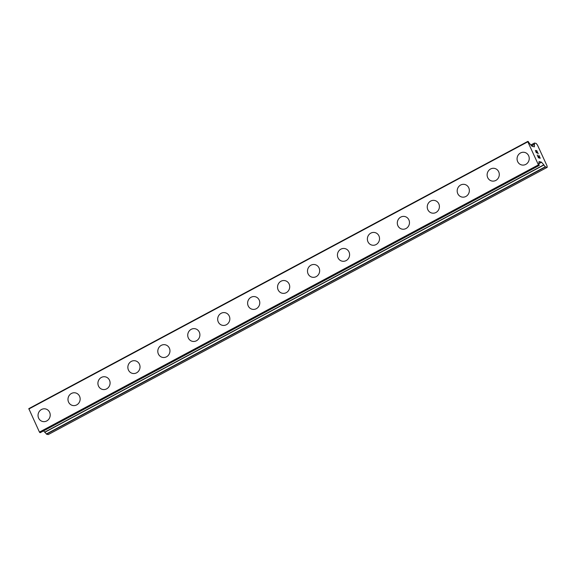 <?xml version="1.0" encoding="UTF-8"?>
<svg xmlns="http://www.w3.org/2000/svg" width="576" height="576" viewBox="0 0 576 576"><rect width="100%" height="100%" fill="white"/><g stroke="black" fill="none" stroke-linecap="round" stroke-linejoin="round"><path stroke-width="0.86" d="M42.61 421.488A6.451 6.062 103.6 0 1 38.066 416.03A6.451 6.062 103.6 0 1 41.494 409.5A6.451 6.062 103.6 0 1 45.641 408.953A6.451 6.062 103.6 0 1 50.177 414.41A6.451 6.062 103.6 0 1 46.75 420.941A6.451 6.062 103.6 0 1 42.61 421.488A6.451 6.062 103.6 0 1 38.066 416.03A6.451 6.062 103.6 0 1 41.494 409.507A6.451 6.062 103.6 0 1 45.634 408.953M72.547 405.454A6.451 6.062 103.6 0 1 68.004 399.996A6.451 6.062 103.6 0 1 71.431 393.466A6.451 6.062 103.6 0 1 75.578 392.918A6.451 6.062 103.6 0 1 80.122 398.376A6.451 6.062 103.6 0 1 76.694 404.906A6.451 6.062 103.6 0 1 72.547 405.454A6.451 6.062 103.6 0 1 68.011 399.996A6.451 6.062 103.6 0 1 71.438 393.473A6.451 6.062 103.6 0 1 75.578 392.918M102.485 389.419A6.451 6.062 103.6 0 1 97.942 383.962A6.451 6.062 103.6 0 1 101.369 377.431A6.451 6.062 103.6 0 1 105.516 376.884A6.451 6.062 103.6 0 1 110.059 382.342A6.451 6.062 103.6 0 1 106.632 388.872A6.451 6.062 103.6 0 1 102.485 389.419A6.451 6.062 103.6 0 1 97.949 383.962A6.451 6.062 103.6 0 1 101.376 377.438A6.451 6.062 103.6 0 1 105.516 376.884M132.43 373.385A6.451 6.062 103.6 0 1 127.886 367.927A6.451 6.062 103.6 0 1 131.314 361.397A6.451 6.062 103.6 0 1 135.454 360.85A6.451 6.062 103.6 0 1 139.997 366.314A6.451 6.062 103.6 0 1 136.57 372.838A6.451 6.062 103.6 0 1 132.43 373.385A6.451 6.062 103.6 0 1 127.886 367.927A6.451 6.062 103.6 0 1 131.314 361.404A6.451 6.062 103.6 0 1 135.454 360.85M161.251 345.37A6.451 6.062 103.6 0 1 165.391 344.815A6.451 6.062 103.6 0 1 169.934 350.28A6.451 6.062 103.6 0 1 166.507 356.803A6.451 6.062 103.6 0 1 162.367 357.35A6.451 6.062 103.6 0 1 157.824 351.893A6.451 6.062 103.6 0 1 161.251 345.37M162.367 357.35A6.451 6.062 103.6 0 1 157.824 351.893A6.451 6.062 103.6 0 1 161.251 345.362A6.451 6.062 103.6 0 1 165.391 344.815M192.305 341.316A6.451 6.062 103.6 0 1 187.762 335.858A6.451 6.062 103.6 0 1 191.189 329.328A6.451 6.062 103.6 0 1 195.336 328.781A6.451 6.062 103.6 0 1 199.872 334.246A6.451 6.062 103.6 0 1 196.445 340.769A6.451 6.062 103.6 0 1 192.305 341.316A6.451 6.062 103.6 0 1 187.762 335.858A6.451 6.062 103.6 0 1 191.189 329.335A6.451 6.062 103.6 0 1 195.329 328.781M221.134 313.301A6.451 6.062 103.6 0 1 225.274 312.746A6.451 6.062 103.6 0 1 229.817 318.211A6.451 6.062 103.6 0 1 226.39 324.734A6.451 6.062 103.6 0 1 222.242 325.282A6.451 6.062 103.6 0 1 217.706 319.824A6.451 6.062 103.6 0 1 221.134 313.301M222.242 325.282A6.451 6.062 103.6 0 1 217.699 319.824A6.451 6.062 103.6 0 1 221.126 313.301A6.451 6.062 103.6 0 1 225.274 312.746M252.18 309.247A6.451 6.062 103.6 0 1 247.637 303.79A6.451 6.062 103.6 0 1 251.064 297.266A6.451 6.062 103.6 0 1 255.211 296.712A6.451 6.062 103.6 0 1 259.754 302.177A6.451 6.062 103.6 0 1 256.327 308.7A6.451 6.062 103.6 0 1 252.18 309.247A6.451 6.062 103.6 0 1 247.644 303.79A6.451 6.062 103.6 0 1 251.071 297.266A6.451 6.062 103.6 0 1 255.211 296.712M282.125 293.213A6.451 6.062 103.6 0 1 277.574 287.755A6.451 6.062 103.6 0 1 281.009 281.232A6.451 6.062 103.6 0 1 285.149 280.678A6.451 6.062 103.6 0 1 289.692 286.142A6.451 6.062 103.6 0 1 286.265 292.666A6.451 6.062 103.6 0 1 282.125 293.213A6.451 6.062 103.6 0 1 277.582 287.755A6.451 6.062 103.6 0 1 281.009 281.232A6.451 6.062 103.6 0 1 285.149 280.678M312.062 277.178A6.451 6.062 103.6 0 1 307.519 271.721A6.451 6.062 103.6 0 1 310.946 265.198A6.451 6.062 103.6 0 1 315.086 264.643A6.451 6.062 103.6 0 1 319.63 270.108A6.451 6.062 103.6 0 1 316.202 276.631A6.451 6.062 103.6 0 1 312.062 277.178A6.451 6.062 103.6 0 1 307.519 271.721A6.451 6.062 103.6 0 1 310.946 265.198A6.451 6.062 103.6 0 1 315.086 264.643M342 261.144A6.451 6.062 103.6 0 1 337.457 255.686A6.451 6.062 103.6 0 1 340.884 249.163A6.451 6.062 103.6 0 1 345.031 248.609A6.451 6.062 103.6 0 1 349.567 254.074A6.451 6.062 103.6 0 1 346.14 260.597A6.451 6.062 103.6 0 1 342 261.144A6.451 6.062 103.6 0 1 337.457 255.686A6.451 6.062 103.6 0 1 340.884 249.163A6.451 6.062 103.6 0 1 345.024 248.609M371.938 245.11A6.451 6.062 103.6 0 1 367.394 239.652A6.451 6.062 103.6 0 1 370.822 233.129A6.451 6.062 103.6 0 1 374.969 232.574A6.451 6.062 103.6 0 1 379.512 238.039A6.451 6.062 103.6 0 1 376.085 244.562A6.451 6.062 103.6 0 1 371.938 245.11A6.451 6.062 103.6 0 1 367.402 239.652A6.451 6.062 103.6 0 1 370.829 233.129A6.451 6.062 103.6 0 1 374.969 232.574M401.875 229.075A6.451 6.062 103.6 0 1 397.332 223.618A6.451 6.062 103.6 0 1 400.759 217.094A6.451 6.062 103.6 0 1 404.906 216.54A6.451 6.062 103.6 0 1 409.45 222.005A6.451 6.062 103.6 0 1 406.022 228.528A6.451 6.062 103.6 0 1 401.875 229.075A6.451 6.062 103.6 0 1 397.339 223.618A6.451 6.062 103.6 0 1 400.766 217.094A6.451 6.062 103.6 0 1 404.906 216.54M431.82 213.041A6.451 6.062 103.6 0 1 427.27 207.583A6.451 6.062 103.6 0 1 430.697 201.06A6.451 6.062 103.6 0 1 434.844 200.506A6.451 6.062 103.6 0 1 439.387 205.97A6.451 6.062 103.6 0 1 435.96 212.494A6.451 6.062 103.6 0 1 431.82 213.041A6.451 6.062 103.6 0 1 427.277 207.583A6.451 6.062 103.6 0 1 430.704 201.06A6.451 6.062 103.6 0 1 434.844 200.506M461.758 197.014A6.451 6.062 103.6 0 1 457.214 191.549A6.451 6.062 103.6 0 1 460.642 185.026A6.451 6.062 103.6 0 1 464.782 184.471A6.451 6.062 103.6 0 1 469.325 189.936A6.451 6.062 103.6 0 1 465.898 196.459A6.451 6.062 103.6 0 1 461.758 197.006A6.451 6.062 103.6 0 1 457.214 191.549A6.451 6.062 103.6 0 1 460.642 185.026A6.451 6.062 103.6 0 1 464.782 184.471M491.695 180.972A6.451 6.062 103.6 0 1 487.152 175.514A6.451 6.062 103.6 0 1 490.579 168.991A6.451 6.062 103.6 0 1 494.726 168.437A6.451 6.062 103.6 0 1 499.262 173.902A6.451 6.062 103.6 0 1 495.835 180.425A6.451 6.062 103.6 0 1 491.695 180.972A6.451 6.062 103.6 0 1 487.152 175.514A6.451 6.062 103.6 0 1 490.579 168.991A6.451 6.062 103.6 0 1 494.719 168.437M521.633 164.938A6.451 6.062 103.6 0 1 517.09 159.48A6.451 6.062 103.6 0 1 520.517 152.957A6.451 6.062 103.6 0 1 524.664 152.402A6.451 6.062 103.6 0 1 529.207 157.867A6.451 6.062 103.6 0 1 525.78 164.39A6.451 6.062 103.6 0 1 521.633 164.938A6.451 6.062 103.6 0 1 517.097 159.48A6.451 6.062 103.6 0 1 520.524 152.957A6.451 6.062 103.6 0 1 524.664 152.402M538.438 157.529L539.158 157.702L538.43 157.529L537.293 155.059L538.43 157.529M539.158 157.702L538.538 156.362M538.654 156.384L539.273 157.73L538.646 156.384M539.993 157.903L538.862 155.441M538.978 155.462L540.259 158.249L538.466 157.817L537.185 155.023M540.252 158.249L538.97 155.462M536.602 152.885L535.363 150.394M535.817 150.71L536.458 151.474L535.81 150.71M536.465 151.466L537.797 153.115L536.458 151.474M537.797 153.115L536.587 150.494M538.2 153.792L536.695 150.523L538.229 153.821L535.68 150.761L536.242 152.618L535.522 150.725M543.931 164.959L541.404 162.115L539.028 161.546L538.834 163.973A1.584 0.41 -118.2 0 0 539.136 164.93L539.258 165.427L538.438 164.866L527.818 141.79L528.235 141.516L528.631 142.092A1.584 0.41 -118.2 0 0 529.243 143.122L532.001 146.261L534.377 146.837L534.478 143.035L536.206 143.446L537.502 145.145L547.063 165.931L547.2 167.35L545.515 166.946L543.766 165.053M539.258 165.427L40.248 432.67L539.258 165.427M44.95 432.202L46.534 434.182L48.218 434.592L547.2 167.35M43.618 430.87L44.77 432.295L543.686 165.031M527.782 141.408L28.8 408.65L39.449 432.101L40.248 432.67M527.818 141.79L28.836 409.025M538.438 164.866L39.449 432.101M538.783 165.319L39.794 432.554M534.456 143.071L530.95 144.943M534.449 143.158L531 145.001M534.204 144.497L531.655 145.865M541.404 162.115L539.15 163.325M541.534 162.23L539.165 163.498M543.607 164.945L44.626 432.187M545.306 166.759L46.325 433.994M545.515 166.946L46.534 434.182M534.478 143.035L530.942 144.929M534.218 144.425L531.619 145.822M543.758 165.06L44.77 432.295"/></g></svg>
